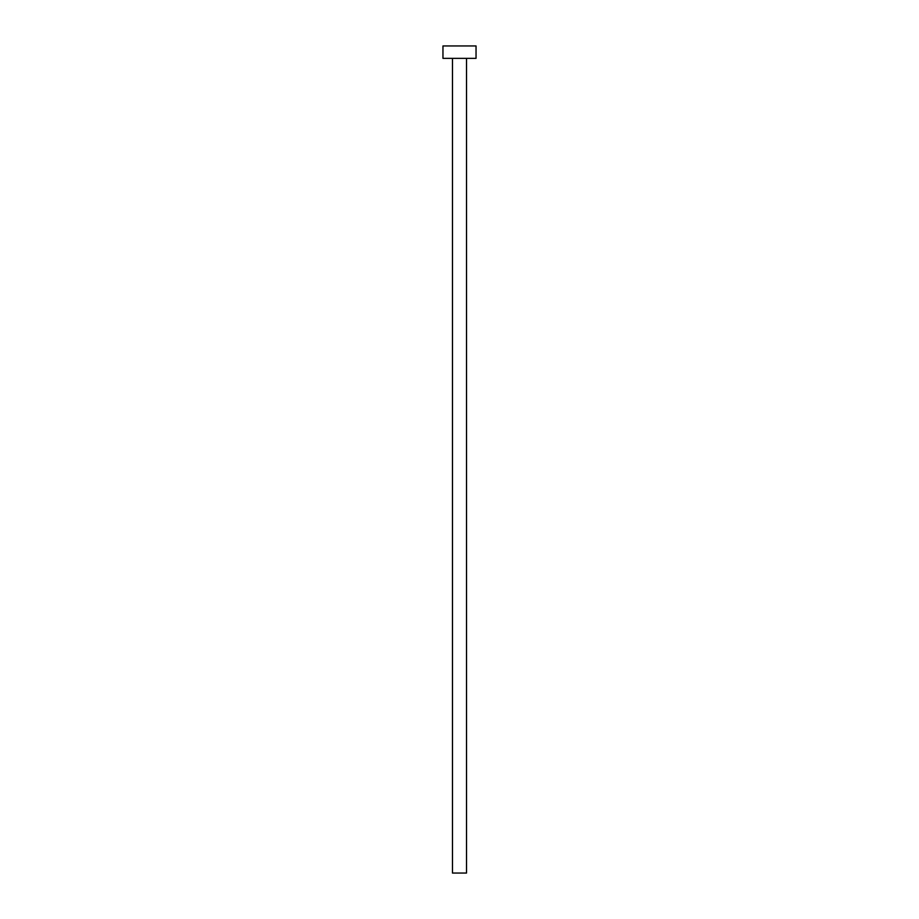 <?xml version="1.0" encoding="UTF-8"?>
<svg xmlns="http://www.w3.org/2000/svg" width="919" height="919" viewBox="0 0 919 919"><rect width="100%" height="100%" fill="white"/><g stroke="black" fill="none" stroke-linecap="round" stroke-linejoin="round"><path stroke-width="1.38" d="M452.47 58.356L452.47 873.05L466.53 873.05L466.53 58.356L466.53 873.05L452.47 873.05L452.47 58.356M442.958 45.95L442.958 58.356L476.042 58.356L476.042 45.95L442.958 45.95L442.958 58.356L476.042 58.356L476.042 45.95L442.958 45.95"/></g></svg>
